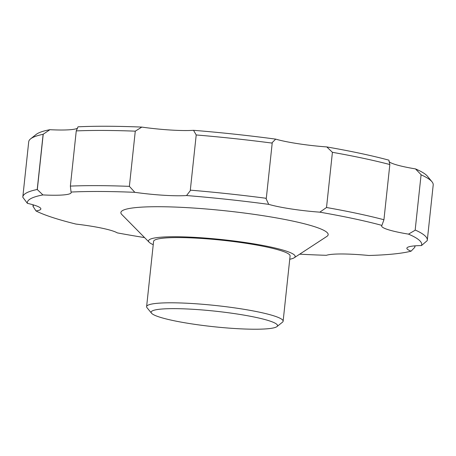 <?xml version="1.0" encoding="UTF-8"?>
<svg xmlns="http://www.w3.org/2000/svg" width="456" height="456" viewBox="0 0 456 456"><rect width="100%" height="100%" fill="white"/><g stroke="black" fill="none" stroke-linecap="round" stroke-linejoin="round"><path stroke-width="0.68" d="M22.817 196.963A203.393 25 -173.9 0 1 37.221 189.485L43.12 134.292L49.903 129.698A198.309 24.373 -173.9 0 0 36.149 134.452L30.603 138.858A203.393 25 -173.9 0 0 28.717 141.77L22.817 196.963A203.393 25 -173.9 0 0 22.8 197.243L27.354 203.313A47.589 5.848 6.1 0 1 40.858 208.928A47.589 5.848 6.1 0 1 35.984 210.94A198.309 24.373 -173.9 0 0 75.918 224.067A47.589 5.848 6.1 0 1 117.26 232.873A198.309 24.373 -173.9 0 0 144.575 237.587M49.903 129.698A47.589 5.848 -173.9 0 0 77.623 128.113M135.278 131.163L141.816 127.093A198.309 24.373 -173.9 0 0 78.022 126.819L76.26 130.906A203.393 25 -173.9 0 1 135.278 131.163L129.379 186.356A203.393 25 -173.9 0 0 70.367 186.099L76.26 130.906M141.816 127.093A47.589 5.848 -173.9 0 0 193.526 130.313L196.211 134.959A203.393 25 -173.9 0 1 272.203 143.11L266.304 198.303A203.393 25 -173.9 0 0 190.312 190.152L196.211 134.959M272.203 143.11L271.924 142.893L275.692 139.126A198.309 24.373 -173.9 0 0 193.526 130.313M275.692 139.126A47.589 5.848 -173.9 0 0 326.798 146.935L332.418 152.31A203.393 25 -173.9 0 1 389.834 164.542L383.935 219.735A203.393 25 -173.9 0 0 326.519 207.503L332.418 152.31M389.834 164.542L388.882 160.159A198.309 24.373 -173.9 0 0 326.798 146.935M389.031 161.601A47.589 5.848 -173.9 0 0 415.473 168.902L421.087 174.705L415.154 230.223L421.087 174.705M299.706 254.169A198.309 24.373 -173.9 0 0 326.388 255.303A47.589 5.848 6.1 0 1 368.864 255.485A198.309 24.373 -173.9 0 0 411.095 251.17A47.589 5.848 6.1 0 1 406.872 248.218A47.589 5.848 6.1 0 1 421.464 245.579L427.221 240.625A203.393 25 -173.9 0 0 427.3 240.192L433.2 184.993A203.393 25 -173.9 0 0 431.974 181.75L427.483 176.272A198.309 24.373 -173.9 0 0 415.473 168.902M289.748 259.264A73.729 9.063 -173.9 0 0 294.2 257.771L326.821 236.442A104.242 12.814 -173.9 0 0 225.885 210.854A104.242 12.814 -173.9 0 0 121.82 214.531L149.197 242.273A73.729 9.063 -173.9 0 0 153.233 244.678M421.464 245.579A198.309 24.373 -173.9 0 0 408.502 234.133A47.589 5.848 6.1 0 1 381.638 225.919A47.589 5.848 6.1 0 1 381.911 225.389A198.309 24.373 -173.9 0 0 319.827 212.165A47.589 5.848 6.1 0 1 268.721 204.356A198.309 24.373 -173.9 0 0 186.555 195.544A47.589 5.848 6.1 0 1 134.845 192.324A198.309 24.373 -173.9 0 0 71.05 192.05A47.589 5.848 6.1 0 1 71.187 192.592A47.589 5.848 6.1 0 1 42.932 194.929A198.309 24.373 -173.9 0 0 27.354 203.313M35.984 210.94L32.957 206.226L33.106 204.807M414.909 245.858L414.749 247.363L415.137 245.841M414.749 247.363L411.095 251.17M431.974 181.75A203.393 25 -173.9 0 0 421.15 174.842M427.3 240.192A203.393 25 -173.9 0 0 415.251 230.035M415.154 230.223L408.502 234.133M383.935 219.735L381.911 225.389M319.827 212.165L326.519 207.503M266.304 198.303L265.985 198.491L268.721 204.356M186.555 195.544L190.528 190.357L190.312 190.152M43.12 134.292A203.393 25 -173.9 0 0 30.603 138.858M129.379 186.356L134.845 192.324M71.05 192.05L70.367 186.099M37.221 189.485L42.932 194.929M294.2 257.771A73.729 9.063 -173.9 0 0 222.807 239.674A73.729 9.063 -173.9 0 0 149.197 242.273M276.946 326.593L282.492 322.192A68.645 8.436 -173.9 0 0 283.125 321.206L290.096 255.976A68.645 8.436 -173.9 0 0 222.739 240.295A68.645 8.436 -173.9 0 0 153.586 241.389L146.615 306.62A68.645 8.436 -173.9 0 0 147.026 307.714L151.517 313.192A63.561 7.815 -173.9 0 0 224.329 327.739A63.561 7.815 -173.9 0 0 276.946 326.593A63.561 7.815 -173.9 0 0 215.164 311.163A63.561 7.815 -173.9 0 0 151.517 313.192M283.125 321.206A68.645 8.436 -173.9 0 0 215.768 305.526A68.645 8.436 -173.9 0 0 146.615 306.62M33.379 204.892L33.208 206.482M43.229 134.138L37.289 189.736"/></g></svg>
